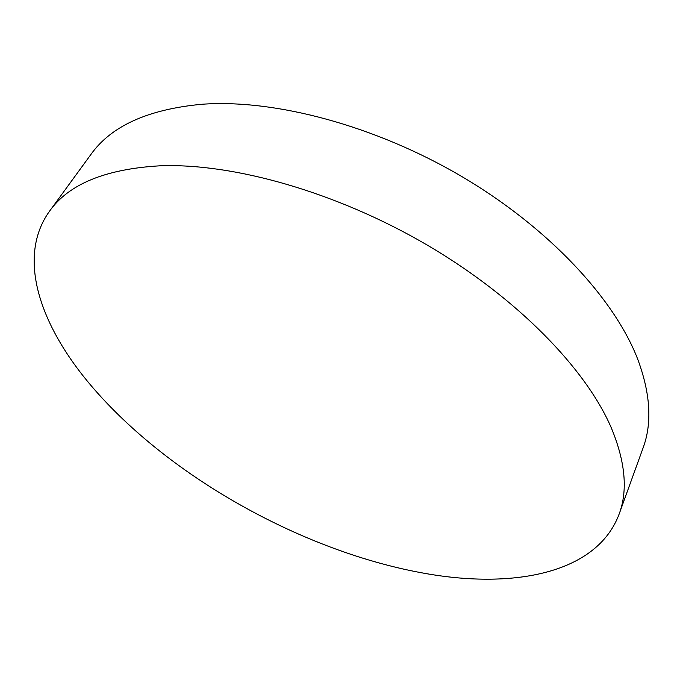<?xml version="1.0" encoding="UTF-8"?>
<svg xmlns="http://www.w3.org/2000/svg" width="683" height="683" viewBox="0 0 683 683"><rect width="100%" height="100%" fill="white"/><g stroke="black" fill="none" stroke-linecap="round" stroke-linejoin="round"><path stroke-width="1.02" d="M619.148 514.051L643.036 448.057C652.291 423.255 650.515 393.613 637.691 359.13C614.435 298.864 549.072 228.02 462.024 176.658C374.941 125.39 274.523 98.941 201.972 104.26C148.134 109.263 111.107 126.005 90.899 154.478L49.543 211.184C17.135 256.262 38.965 322.291 87.142 380.883C164.185 474.48 302.62 552.265 426.559 573.686C514.598 589.07 597.096 573.182 619.148 514.051C627.959 490.565 625.38 461.93 611.422 428.13C586.151 369.033 517.355 297.848 426.841 244.856C336.309 191.949 233.023 162.904 159.702 165.824C105.353 169.034 68.633 184.154 49.543 211.184"/></g></svg>
